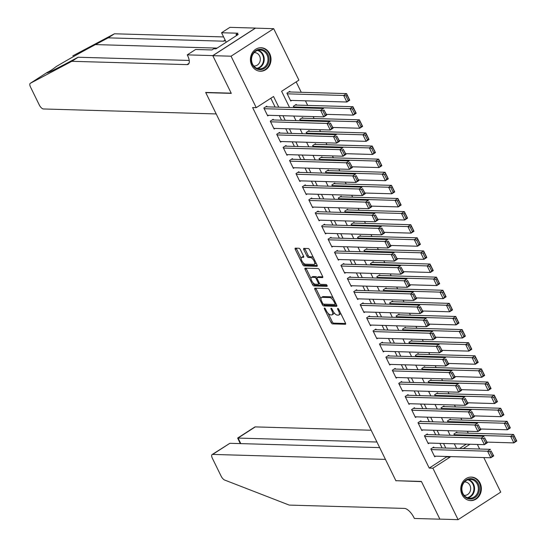 <?xml version="1.0" encoding="UTF-8"?>
<svg xmlns="http://www.w3.org/2000/svg" width="547" height="547" viewBox="0 0 547 547"><rect width="100%" height="100%" fill="white"/><g stroke="black" fill="none" stroke-linecap="round" stroke-linejoin="round"><path stroke-width="0.82" d="M324.494 308.029A1.032 0.431 -122.8 0 0 324.371 308.057A1.032 0.431 -122.8 0 0 324.433 308.911L331.133 322.586A1.477 0.615 -122.8 0 0 332.473 323.892L345.355 324.262A1.477 0.615 -122.8 0 0 345.533 324.221A1.477 0.615 -122.8 0 0 345.444 322.997L338.743 309.322A1.032 0.431 -122.8 0 0 337.8 308.412A1.032 0.431 -122.8 0 0 337.684 308.44A1.032 0.431 -122.8 0 0 337.745 309.294L338.607 311.065A4.738 1.962 -122.8 0 1 338.887 314.976A4.738 1.962 -122.8 0 1 338.34 315.12L337.267 315.086A4.738 1.962 -122.8 0 1 332.959 310.901L332.091 309.13A1.032 0.431 -122.8 0 0 331.147 308.221A1.032 0.431 -122.8 0 0 331.024 308.248A1.032 0.431 -122.8 0 0 331.085 309.103L331.954 310.874A4.738 1.962 -122.8 0 1 332.234 314.785A4.738 1.962 -122.8 0 1 331.68 314.928L330.607 314.894A4.738 1.962 -122.8 0 1 326.299 310.71L325.431 308.939A1.032 0.431 -122.8 0 0 324.494 308.029M269.705 53.674A11.76 10.29 -88.4 0 1 269.507 65.524A11.76 10.29 -88.4 0 1 260.379 71.233A11.76 10.29 -88.4 0 1 251.729 65.284A11.76 10.29 -88.4 0 1 251.935 53.435A11.76 10.29 -88.4 0 1 261.056 47.726A11.76 10.29 -88.4 0 1 269.705 53.674M480.054 483.042A11.76 10.29 -88.4 0 1 479.849 494.891A11.76 10.29 -88.4 0 1 470.721 500.601A11.76 10.29 -88.4 0 1 462.071 494.645A11.76 10.29 -88.4 0 1 462.277 482.803A11.76 10.29 -88.4 0 1 471.398 477.093A11.76 10.29 -88.4 0 1 480.054 483.042M300.337 249.569A1.477 0.615 -122.8 0 0 298.99 248.263L295.373 248.16A1.477 0.615 -122.8 0 0 295.202 248.201A1.477 0.615 -122.8 0 0 295.291 249.425L302.73 264.611A1.477 0.615 -122.8 0 0 304.077 265.917L316.959 266.293A1.477 0.615 -122.8 0 0 317.13 266.245A1.477 0.615 -122.8 0 0 317.041 265.022L309.602 249.835A1.477 0.615 -122.8 0 0 308.255 248.529L303.893 248.406A1.477 0.615 -122.8 0 0 303.722 248.447A1.477 0.615 -122.8 0 0 303.804 249.671L306.99 256.174A1.477 0.615 -122.8 0 0 308.337 257.48L310.498 257.541A3.959 1.641 -122.8 0 1 313.848 260.563A3.959 1.641 -122.8 0 1 314.334 264.31A3.959 1.641 -122.8 0 1 313.875 264.427L305.39 264.18A3.959 1.641 -122.8 0 1 302.047 261.158A3.959 1.641 -122.8 0 1 301.561 257.411A3.959 1.641 -122.8 0 1 302.019 257.295L303.435 257.336A1.477 0.615 -122.8 0 0 303.606 257.295A1.477 0.615 -122.8 0 0 303.517 256.071L300.337 249.569M483.801 457.559L500.737 492.129L458.092 519.65L439.863 519.124L421.395 481.435L395.878 480.697L205.761 92.628L231.285 93.366L212.817 55.671L231.046 56.197L273.691 28.676L298.901 80.135L281.609 91.287L289.554 107.499M458.092 519.65L432.882 468.191L450.167 457.032L449.949 456.588M278.779 107.191L273.541 96.498L256.256 107.656L252.611 107.547L429.231 468.088L432.882 468.191M256.256 107.656L231.046 56.197M314.983 288.18A1.477 0.615 -122.8 0 0 314.812 288.228A1.477 0.615 -122.8 0 0 314.894 289.445L322.333 304.631A1.477 0.615 -122.8 0 0 323.68 305.944L336.562 306.313A1.477 0.615 -122.8 0 0 336.733 306.265A1.477 0.615 -122.8 0 0 336.651 305.048L329.212 289.862A1.477 0.615 -122.8 0 0 327.865 288.556L314.983 288.18M312.535 284.625L305.096 269.439A1.477 0.615 -122.8 0 1 305.007 268.215A1.477 0.615 -122.8 0 1 305.178 268.174L318.06 268.543A1.477 0.615 -122.8 0 1 319.407 269.849L322.593 276.351A1.477 0.615 -122.8 0 1 322.675 277.568A1.477 0.615 -122.8 0 1 322.504 277.616L317.281 277.466A1.477 0.615 -122.8 0 0 317.11 277.507A1.477 0.615 -122.8 0 0 317.198 278.731L319.304 283.038A1.477 0.615 -122.8 0 0 320.651 284.351L326.094 284.508A1.032 0.431 -122.8 0 1 326.969 285.295A1.032 0.431 -122.8 0 1 327.092 286.279A1.032 0.431 -122.8 0 1 326.976 286.307L313.875 285.931A1.477 0.615 -122.8 0 1 312.535 284.625L313.684 283.879L313.267 283.031M290.108 91.978L289.787 91.322L286.908 93.181L290.758 101.045L291.722 100.429M296.536 105.086L296.214 104.429L293.329 106.289L293.985 107.629M302.956 118.2L302.635 117.543L299.756 119.403L300.406 120.737M309.376 131.307L309.055 130.651L306.176 132.511L306.833 133.851M315.804 144.415L315.482 143.765L312.597 145.625L313.253 146.958M322.224 157.529L321.903 156.873L319.024 158.733L319.674 160.073M328.644 170.637L328.323 169.98L325.444 171.84L326.101 173.18M335.072 183.751L334.75 183.095L331.865 184.954L332.521 186.288M341.492 196.858L341.171 196.202L338.292 198.062L338.942 199.402M347.913 209.973L347.591 209.316L344.713 211.176L345.369 212.51M354.34 223.08L354.018 222.424L351.133 224.284L351.789 225.624M360.76 236.188L360.439 235.538L357.56 237.398L358.21 238.731M367.181 249.302L366.859 248.646L363.981 250.505L364.637 251.846M373.608 262.41L373.286 261.753L370.401 263.613L371.057 264.953M380.028 275.524L379.707 274.868L376.828 276.727L377.478 278.061M386.449 288.631L386.127 287.975L383.249 289.835L383.905 291.175M392.876 301.746L392.555 301.089L389.669 302.949L390.326 304.282M399.296 314.853L398.975 314.197L396.096 316.057L396.746 317.397M405.717 327.961L405.395 327.311L402.517 329.171L403.173 330.504M412.144 341.075L411.823 340.419L408.937 342.278L409.594 343.619M418.564 354.183L418.243 353.526L415.364 355.386L416.014 356.726M424.985 367.297L424.663 366.64L421.785 368.5L422.441 369.834M431.412 380.404L431.091 379.748L428.205 381.608L428.862 382.948M437.832 393.519L437.511 392.862L434.633 394.722L435.282 396.055M444.253 406.626L443.932 405.97L441.053 407.83L441.709 409.17M450.68 419.734L450.359 419.084L447.473 420.944L448.13 422.277M434.051 447.726L433.73 447.07L430.845 448.93L434.701 456.793L435.658 456.177M427.624 434.612L427.303 433.956L424.424 435.815L428.28 443.685L429.238 443.063M421.204 421.505L420.882 420.848L418.004 422.708L421.853 430.571L422.81 429.956M414.783 408.39L414.462 407.734L411.576 409.594L415.433 417.464L416.39 416.841M408.356 395.283L408.035 394.626L405.156 396.486L409.012 404.349L409.97 403.734M401.936 382.168L401.614 381.519L398.736 383.379L402.585 391.242L403.542 390.626M395.515 369.061L395.194 368.404L392.308 370.264L396.165 378.134L397.122 377.512M389.088 355.953L388.767 355.297L385.888 357.157L389.744 365.02L390.702 364.405M382.668 342.839L382.346 342.183L379.468 344.042L383.317 351.912L384.274 351.29M376.247 329.732L375.926 329.075L373.04 330.935L376.897 338.798L377.854 338.183M369.82 316.617L369.498 315.961L366.62 317.821L370.469 325.691L371.434 325.068M363.399 303.51L363.078 302.853L360.199 304.713L364.049 312.576L365.006 311.961M356.979 290.395L356.658 289.746L353.772 291.606L357.629 299.469L358.586 298.853M350.552 277.288L350.23 276.632L347.352 278.491L351.201 286.361L352.165 285.739M344.131 264.18L343.81 263.524L340.931 265.384L344.781 273.247L345.738 272.632M337.711 251.066L337.39 250.41L334.504 252.27L338.361 260.14L339.318 259.517M331.284 237.959L330.962 237.302L328.084 239.162L331.933 247.025L332.897 246.41M324.863 224.844L324.542 224.188L321.663 226.048L325.513 233.918L326.47 233.295M318.443 211.737L318.122 211.08L315.236 212.94L319.092 220.803L320.05 220.188M312.016 198.629L311.694 197.973L308.816 199.833L312.665 207.696L313.629 207.081M305.595 185.515L305.274 184.859L302.395 186.718L306.245 194.588L307.202 193.966M299.175 172.408L298.853 171.751L295.968 173.611L299.824 181.474L300.782 180.859M292.748 159.293L292.426 158.637L289.548 160.497L293.397 168.367L294.361 167.744M286.327 146.186L286.006 145.529L283.12 147.389L286.977 155.252L287.934 154.637M279.907 133.071L279.585 132.415L276.7 134.275L280.556 142.145L281.514 141.523M273.479 119.964L273.158 119.308L270.28 121.167L274.129 129.03L275.093 128.415M429.231 468.088L446.523 456.93L446.304 456.485M442.126 447.959L439.884 443.371M435.706 434.844L433.456 430.263M429.279 421.737L427.036 417.149M422.858 408.623L420.616 404.042M416.438 395.515L414.188 390.927M410.011 382.401L407.768 377.82M403.59 369.293L401.348 364.712M397.17 356.186L394.92 351.598M390.743 343.072L388.5 338.49M384.322 329.964L382.079 325.376M377.902 316.85L375.652 312.269M371.475 303.742L369.232 299.154M365.054 290.628L362.811 286.047M358.634 277.52L356.384 272.939M352.206 264.413L349.964 259.825M345.786 251.299L343.543 246.718M339.366 238.191L337.116 233.603M332.938 225.077L330.696 220.496M326.518 211.969L324.275 207.381M320.098 198.862L317.848 194.274M313.67 185.748L311.428 181.166M307.25 172.64L305.007 168.052M300.829 159.526L298.58 154.945M294.402 146.418L292.16 141.83M287.982 133.304L285.732 128.723M281.561 120.196L279.312 115.608M275.134 107.089L270.813 98.262M267.059 106.856L266.738 106.2L263.852 108.06L267.709 115.923L268.666 115.308M468.259 433.169L467.309 431.234M461.832 420.055L460.889 418.127M455.412 406.947L454.461 405.012M448.991 393.84L448.041 391.905M442.564 380.726L441.62 378.791M436.144 367.618L435.193 365.683M429.723 354.504L428.773 352.576M423.296 341.396L422.352 339.461M416.876 328.282L415.925 326.354M410.448 315.175L409.505 313.24M404.028 302.067L403.084 300.132M397.607 288.953L396.657 287.018M391.18 275.845L390.237 273.91M384.76 262.731L383.816 260.803M378.339 249.623L377.389 247.688M371.912 236.509L370.969 234.581M365.492 223.402L364.548 221.467M359.071 210.294L358.121 208.359M352.644 197.18L351.7 195.245M346.224 184.072L345.28 182.137M339.803 170.958L338.853 169.03M333.376 157.851L332.432 155.916M326.956 144.736L326.012 142.808M320.535 131.629L319.585 129.694M314.108 118.521L313.164 116.586M307.688 105.407L305.445 100.826M301.267 92.299L296.166 81.893M459.644 448.458L466.352 444.13M457.101 432.848L456.779 432.192L453.901 434.051L454.55 435.391M212.817 55.671L255.463 28.15L273.691 28.676M477.381 444.451L479.623 449.032M463.288 448.567L469.996 444.239M293.732 116.026L295.975 120.614M300.153 129.133L302.395 133.721M306.573 142.247L308.823 146.828M313 155.355L315.243 159.943M319.421 168.469L321.663 173.05M325.841 181.577L328.091 186.165M332.268 194.691L334.511 199.272M338.689 207.798L340.931 212.386M345.109 220.906L347.359 225.494M351.536 234.02L353.779 238.601M357.957 247.128L360.199 251.716M364.377 260.242L366.627 264.823M370.804 273.35L373.047 277.938M377.225 286.464L379.468 291.045M383.645 299.571L385.895 304.159M390.073 312.679L392.315 317.267M396.493 325.793L398.736 330.374M402.913 338.901L405.163 343.489M409.341 352.015L411.583 356.596M415.761 365.123L418.011 369.71M422.181 378.237L424.431 382.818M428.609 391.344L430.851 395.932M435.029 404.452L437.279 409.04M441.45 417.566L443.699 422.147M447.877 430.674L450.119 435.262M454.297 443.788L456.547 448.369M445.771 448.061L443.528 443.473M439.35 434.954L437.101 430.366M432.93 421.84L430.68 417.258M426.503 408.732L424.26 404.144M420.082 395.618L417.833 391.037M413.662 382.51L411.412 377.922M407.235 369.396L404.992 364.815M400.814 356.288L398.565 351.7M394.394 343.181L392.144 338.593M387.967 330.067L385.724 325.486M381.546 316.959L379.297 312.371M375.126 303.845L372.876 299.264M368.699 290.737L366.456 286.149M362.278 277.623L360.029 273.042M355.858 264.516L353.608 259.928M349.43 251.408L347.188 246.82M343.01 238.294L340.76 233.713M336.59 225.186L334.34 220.598M330.162 212.072L327.92 207.491M323.742 198.964L321.492 194.376M317.322 185.85L315.072 181.269M310.894 172.743L308.652 168.155M304.474 159.635L302.224 155.047M298.053 146.521L295.804 141.94M291.626 133.413L289.384 128.825M285.206 120.299L282.956 115.718M446.523 456.93L450.167 457.032M332.234 314.785L333.383 314.04A4.738 1.962 -122.8 0 0 333.841 312.399M338.887 314.976L340.043 314.231A4.738 1.962 -122.8 0 0 340.521 312.952M328.132 313.376L332.282 321.841A1.477 0.615 -122.8 0 0 333.629 323.147L345.629 323.496M323.639 304.166A1.477 0.615 -122.8 0 0 324.836 305.199L336.836 305.541M315.858 288.207A1.477 0.615 -122.8 0 0 316.05 288.707L320.966 298.744M322.641 303.25A1.032 0.431 -122.8 0 0 323.585 304.159L334.894 304.488A1.032 0.431 -122.8 0 0 335.017 304.46A1.032 0.431 -122.8 0 0 334.955 303.599L334.039 301.732A4.738 1.962 -122.8 0 0 329.732 297.554L322.005 297.329A4.738 1.962 -122.8 0 0 321.451 297.465A4.738 1.962 -122.8 0 0 321.732 301.383L322.641 303.25M333.355 298.327A4.738 1.962 -122.8 0 0 330.887 296.809L329.732 297.554M321.451 297.465L322.607 296.727A4.738 1.962 -122.8 0 1 323.154 296.583L330.887 296.809M310.997 278.389L306.245 268.693L305.096 269.439M306.06 268.194A1.477 0.615 -122.8 0 0 306.245 268.693M322.778 276.844L318.436 276.72A1.477 0.615 -122.8 0 0 318.258 276.761A1.477 0.615 -122.8 0 0 318.149 276.905M327.085 285.534L315.031 285.185L313.875 285.931M311.858 277.308A3.959 1.641 -122.8 0 0 311.4 277.425A3.959 1.641 -122.8 0 0 311.886 281.172A3.959 1.641 -122.8 0 0 315.229 284.194L318.217 284.276A1.477 0.615 -122.8 0 0 318.395 284.235A1.477 0.615 -122.8 0 0 318.306 283.011L316.193 278.703A1.477 0.615 -122.8 0 0 314.846 277.397L311.858 277.308L313.014 276.563A3.959 1.641 -122.8 0 0 312.549 276.679L311.4 277.425M319.373 283.537A1.477 0.615 -122.8 0 0 319.544 283.49A1.477 0.615 -122.8 0 0 319.564 283.476L318.395 284.235M317.089 277.52A1.477 0.615 -122.8 0 0 316.002 276.652L314.846 277.397M313.014 276.563L316.002 276.652M313.684 283.879A1.477 0.615 -122.8 0 0 315.031 285.185M301.561 257.411L302.71 256.666A3.959 1.641 -122.8 0 1 303.175 256.55L303.708 256.57M314.334 264.31L315.489 263.565A3.959 1.641 -122.8 0 0 315.886 262.669M313.547 257.89A3.959 1.641 -122.8 0 0 311.653 256.796L310.498 257.541M304.768 248.434A1.477 0.615 -122.8 0 0 304.959 248.926L308.146 255.428A1.477 0.615 -122.8 0 0 309.486 256.734L311.653 256.796M303.503 263.086L303.879 263.866A1.477 0.615 -122.8 0 0 305.226 265.172L317.233 265.521M296.255 248.188A1.477 0.615 -122.8 0 0 296.44 248.68L301.158 258.307M454.222 434.708L510.652 436.328L513.537 434.468L516.744 441.026L513.865 442.885L486.939 442.113M455.822 432.807L513.537 434.468L514.098 436.041L512.949 436.786L515.192 441.374L516.347 440.629L514.098 436.041M515.192 441.374L513.865 442.885L510.652 436.328L512.949 436.786M516.347 440.629L516.744 441.026M431.166 449.586L487.603 451.207L490.481 449.347L432.766 447.685M491.049 450.919L493.695 455.904L490.809 457.764L487.603 451.207L489.893 451.658L492.143 456.246L493.298 455.507L491.049 450.919L489.893 451.658M434.38 456.136L490.809 457.764L492.143 456.246M493.695 455.904L493.298 455.507M475.049 480.054A10.174 8.902 -88.4 0 1 478.126 493.982A10.174 8.902 -88.4 0 1 465.907 497.599A10.174 8.902 -88.4 0 1 462.837 483.678A10.174 8.902 -88.4 0 1 475.049 480.054M465.88 496.943A9.422 8.246 91.6 0 0 469.846 498.235A9.422 8.246 91.6 0 0 478.023 491.404A9.422 8.246 91.6 0 0 474.345 480.697A9.422 8.246 91.6 0 0 470.386 479.398A9.422 8.246 91.6 0 0 462.201 486.228A9.422 8.246 91.6 0 0 465.88 496.943M464.116 495.336A6.708 5.873 91.6 0 0 464.601 495.37A6.708 5.873 91.6 0 0 470.427 490.509A6.708 5.873 91.6 0 0 467.801 482.878A6.708 5.873 91.6 0 0 464.984 481.962A6.708 5.873 91.6 0 0 464.499 481.969M469.278 500.437A11.685 10.222 91.6 0 0 470.14 500.505A11.685 10.222 91.6 0 0 480.287 492.033A11.685 10.222 91.6 0 0 475.726 478.755A11.685 10.222 91.6 0 0 470.817 477.148A11.685 10.222 91.6 0 0 469.948 477.169M264.707 50.686A10.174 8.902 -88.4 0 1 267.777 64.614A10.174 8.902 -88.4 0 1 255.565 68.238A10.174 8.902 -88.4 0 1 252.488 54.31A10.174 8.902 -88.4 0 1 264.707 50.686M255.538 67.575A9.422 8.246 91.6 0 0 259.497 68.867A9.422 8.246 91.6 0 0 267.681 62.037A9.422 8.246 91.6 0 0 264.003 51.329A9.422 8.246 91.6 0 0 260.044 50.037A9.422 8.246 91.6 0 0 251.859 56.867A9.422 8.246 91.6 0 0 255.538 67.575M253.767 65.968A6.708 5.873 91.6 0 0 254.252 66.002A6.708 5.873 91.6 0 0 260.078 61.141A6.708 5.873 91.6 0 0 257.459 53.517A6.708 5.873 91.6 0 0 254.642 52.594A6.708 5.873 91.6 0 0 254.157 52.601M258.929 71.076A11.685 10.222 91.6 0 0 259.798 71.144A11.685 10.222 91.6 0 0 269.945 62.673A11.685 10.222 91.6 0 0 265.384 49.387A11.685 10.222 91.6 0 0 260.468 47.787A11.685 10.222 91.6 0 0 259.599 47.801M371.153 430.236L255.285 426.899L238.054 438.017L240.796 443.617M376.924 442.017L237.658 438.065L254.758 427.029A4.52 1.873 57.2 0 1 255.285 426.899M395.973 480.895L385.437 459.391L212.639 454.42A4.52 1.873 -122.8 0 0 212.113 454.557A4.52 1.873 -122.8 0 0 212.38 458.29L221.145 476.184A4.52 1.873 -122.8 0 0 224.68 480.054L289.219 505.093L404.424 508.409A10.55 4.376 57.2 0 1 414.017 517.736L414.373 518.453L439.891 519.192L421.491 481.627L396.26 480.71M379.666 447.61L229.87 443.302L212.639 454.42M212.113 454.557L229.87 443.302M240.304 443.603L237.658 438.065M72.847 55.849A4.52 1.873 57.2 0 1 72.901 55.808A4.52 1.873 57.2 0 1 72.956 55.773L114.46 33.784L108.149 37.859L95.424 44.601C80.833 52.382 67.725 59.732 56.095 66.659C52.416 69.544 49.442 71.459 47.179 72.416L46.851 72.97M47.179 72.416L30.311 83.301A4.52 1.873 -122.8 0 0 30.256 83.335L47.179 72.416C45.592 74.016 51.664 71.206 65.401 63.978L78.125 57.237L189.228 60.437M78.125 57.237L71.814 61.305L187.012 64.621A10.55 4.376 -122.8 0 0 188.236 64.314A10.55 4.376 -122.8 0 0 187.621 55.596L187.265 54.871L195.621 49.476L211.956 49.948L213.802 48.758L215.99 48.82L238.232 34.468L236.044 34.406L237.89 33.21L221.556 32.745L229.911 27.35L255.428 28.082L212.783 55.609L231.19 93.168L205.665 92.436L216.202 113.933L43.398 108.962A4.52 1.873 -122.8 0 1 39.288 104.962L30.523 87.069A4.52 1.873 -122.8 0 1 30.256 83.335M114.46 33.784L223.607 36.929M225.207 40.191A10.55 4.376 -122.8 0 1 224.571 40.861A10.55 4.376 -122.8 0 1 223.347 41.175L108.149 37.859M30.311 83.301L71.814 61.305M187.265 54.871L212.783 55.609M221.556 32.745L226.205 42.228M236.044 34.406L236.591 35.521M447.795 421.593L504.231 423.221L507.11 421.361L510.324 427.918L507.438 429.778L480.512 428.998M449.402 419.699L507.11 421.361L507.678 422.927L506.522 423.672L508.772 428.26L509.927 427.515L507.678 422.927M508.772 428.26L507.438 429.778L504.231 423.221L506.522 423.672M509.927 427.515L510.324 427.918M441.374 408.486L497.804 410.113L500.69 408.253L503.903 414.804L501.018 416.664L474.092 415.891M442.974 406.592L500.69 408.253L501.257 409.819L500.102 410.565L502.351 415.152L503.5 414.407L501.257 409.819M502.351 415.152L501.018 416.664L497.804 410.113L500.102 410.565M503.5 414.407L503.903 414.804M434.954 395.378L491.384 396.999L494.269 395.139L497.476 401.696L494.597 403.556L467.671 402.777M436.554 393.478L494.269 395.139L494.83 396.705L493.681 397.45L495.924 402.038L497.079 401.3L494.83 396.705M495.924 402.038L494.597 403.556L491.384 396.999L493.681 397.45M497.079 401.3L497.476 401.696M428.527 382.264L484.963 383.891L487.842 382.032L491.056 388.582L488.17 390.442L461.244 389.669M430.133 380.37L487.842 382.032L488.409 383.597L487.254 384.343L489.503 388.931L490.659 388.185L488.409 383.597M489.503 388.931L488.17 390.442L484.963 383.891L487.254 384.343M490.659 388.185L491.056 388.582M424.745 436.472L481.175 438.099L484.061 436.239L426.345 434.578M484.628 437.805L487.274 442.79L484.389 444.649L481.175 438.099L483.473 438.55L485.722 443.138L486.871 442.393L484.628 437.805L483.473 438.55M427.959 443.029L484.389 444.649L485.722 443.138M487.274 442.79L486.871 442.393M418.325 423.364L474.755 424.985L477.64 423.125L419.925 421.463M478.201 424.698L480.847 429.682L477.969 431.542L474.755 424.985L477.052 425.436L479.295 430.031L480.451 429.286L478.201 424.698L477.052 425.436M421.532 429.915L477.969 431.542L479.295 430.031M480.847 429.682L480.451 429.286M411.898 410.25L468.335 411.877L471.213 410.018L413.498 408.356M471.781 411.583L474.427 416.575L471.541 418.434L468.335 411.877L470.625 412.329L472.875 416.917L474.03 416.171L471.781 411.583L470.625 412.329M415.111 416.807L471.541 418.434L472.875 416.917M474.427 416.575L474.03 416.171M405.477 397.143L461.907 398.763L464.793 396.903L407.077 395.249M465.353 398.476L468.006 403.46L465.121 405.32L461.907 398.763L464.205 399.221L466.454 403.809L467.603 403.064L465.353 398.476L464.205 399.221M408.691 403.7L465.121 405.32L466.454 403.809M468.006 403.46L467.603 403.064M422.106 369.157L478.536 370.777L481.422 368.917L484.635 375.474L481.75 377.334L454.824 376.562M423.706 367.256L481.422 368.917L481.989 370.49L480.834 371.228L483.083 375.823L484.232 375.078L481.989 370.49M483.083 375.823L481.75 377.334L478.536 370.777L480.834 371.228M484.232 375.078L484.635 375.474M399.057 384.028L455.487 385.656L458.372 383.796L400.657 382.134M458.933 385.361L461.579 390.353L458.701 392.213L455.487 385.656L457.784 386.107L460.027 390.695L461.183 389.956L458.933 385.361L457.784 386.107M402.264 390.585L458.701 392.213L460.027 390.695M461.579 390.353L461.183 389.956M415.686 356.042L472.116 357.67L475.001 355.81L478.208 362.367L475.329 364.227L448.403 363.447M417.286 354.148L475.001 355.81L475.562 357.376L474.413 358.121L476.656 362.709L477.811 361.964L475.562 357.376M476.656 362.709L475.329 364.227L472.116 357.67L474.413 358.121M477.811 361.964L478.208 362.367M392.63 370.921L449.066 372.548L451.945 370.688L394.23 369.027M452.513 372.254L455.159 377.239L452.273 379.098L449.066 372.548L451.357 372.999L453.607 377.587L454.762 376.842L452.513 372.254L451.357 372.999M395.843 377.478L452.273 379.098L453.607 377.587M455.159 377.239L454.762 376.842M409.259 342.935L465.695 344.555L468.574 342.695L471.787 349.253L468.902 351.112L441.976 350.34M410.859 341.034L468.574 342.695L469.141 344.268L467.986 345.013L470.235 349.601L471.391 348.856L469.141 344.268M470.235 349.601L468.902 351.112L465.695 344.555L467.986 345.013M471.391 348.856L471.787 349.253M386.209 357.813L442.639 359.434L445.525 357.574L387.809 355.912M446.085 359.147L448.731 364.131L445.853 365.991L442.639 359.434L444.937 359.885L447.186 364.473L448.335 363.734L446.085 359.147L444.937 359.885M389.423 364.364L445.853 365.991L447.186 364.473M448.731 364.131L448.335 363.734M402.838 329.82L459.268 331.448L462.153 329.588L465.367 336.145L462.482 338.005L435.556 337.225M404.438 327.926L462.153 329.588L462.721 331.154L461.565 331.899L463.815 336.487L464.964 335.742L462.721 331.154M463.815 336.487L462.482 338.005L459.268 331.448L461.565 331.899M464.964 335.742L465.367 336.145M379.789 344.699L436.219 346.326L439.097 344.466L381.389 342.805M439.665 346.032L442.311 351.017L439.432 352.877L436.219 346.326L438.516 346.777L440.759 351.365L441.914 350.62L439.665 346.032L438.516 346.777M382.996 351.256L439.432 352.877L440.759 351.365M442.311 351.017L441.914 350.62M396.418 316.713L452.848 318.34L455.733 316.481L458.94 323.031L456.061 324.891L429.135 324.118M398.018 314.819L455.733 316.481L456.294 318.046L455.145 318.792L457.388 323.38L458.543 322.634L456.294 318.046M457.388 323.38L456.061 324.891L452.848 318.34L455.145 318.792M458.543 322.634L458.94 323.031M373.362 331.591L429.798 333.212L432.677 331.352L374.962 329.691M433.245 332.925L435.891 337.909L433.005 339.769L429.798 333.212L432.089 333.67L434.339 338.258L435.494 337.513L433.245 332.925L432.089 333.67M376.575 338.142L433.005 339.769L434.339 338.258M435.891 337.909L435.494 337.513M389.99 303.606L446.427 305.226L449.306 303.366L452.519 309.923L449.634 311.783L422.708 311.004M391.59 301.705L449.306 303.366L449.873 304.939L448.718 305.677L450.967 310.265L452.123 309.527L449.873 304.939M450.967 310.265L449.634 311.783L446.427 305.226L448.718 305.677M452.123 309.527L452.519 309.923M366.941 318.477L423.371 320.104L426.257 318.245L368.541 316.583M426.817 319.81L429.463 324.802L426.585 326.662L423.371 320.104L425.669 320.556L427.918 325.144L429.067 324.398L426.817 319.81L425.669 320.556M370.155 325.034L426.585 326.662L427.918 325.144M429.463 324.802L429.067 324.398M383.57 290.491L440 292.119L442.885 290.259L446.099 296.809L443.214 298.669L416.288 297.896M385.17 288.597L442.885 290.259L443.446 291.825L442.297 292.57L444.547 297.158L445.696 296.412L443.446 291.825M444.547 297.158L443.214 298.669L440 292.119L442.297 292.57M445.696 296.412L446.099 296.809M360.521 305.37L416.951 306.99L419.829 305.13L362.121 303.476M420.397 306.703L423.043 311.687L420.164 313.547L416.951 306.99L419.248 307.448L421.491 312.036L422.646 311.291L420.397 306.703L419.248 307.448M363.728 311.927L420.164 313.547L421.491 312.036M423.043 311.687L422.646 311.291M377.15 277.384L433.58 279.004L436.458 277.144L439.672 283.702L436.793 285.561L409.867 284.789M378.75 275.483L436.458 277.144L437.026 278.717L435.877 279.455L438.12 284.05L439.275 283.305L437.026 278.717M438.12 284.05L436.793 285.561L433.58 279.004L435.877 279.455M439.275 283.305L439.672 283.702M354.094 292.255L410.53 293.883L413.409 292.023L355.694 290.361M413.976 293.589L416.623 298.58L413.737 300.44L410.53 293.883L412.821 294.334L415.07 298.922L416.226 298.183L413.976 293.589L412.821 294.334M357.307 298.812L413.737 300.44L415.07 298.922M416.623 298.58L416.226 298.183M370.722 264.269L427.159 265.897L430.038 264.037L433.251 270.594L430.366 272.454L403.44 271.674M372.322 262.375L430.038 264.037L430.605 265.603L429.45 266.348L431.699 270.936L432.855 270.191L430.605 265.603M431.699 270.936L430.366 272.454L427.159 265.897L429.45 266.348M432.855 270.191L433.251 270.594M347.673 279.148L404.103 280.775L406.989 278.915L349.273 277.254M407.549 280.481L410.195 285.466L407.317 287.325L404.103 280.775L406.4 281.226L408.65 285.814L409.799 285.069L407.549 280.481L406.4 281.226M350.887 285.705L407.317 287.325L408.65 285.814M410.195 285.466L409.799 285.069M364.302 251.162L420.732 252.782L423.617 250.923L426.824 257.48L423.946 259.34L397.019 258.567M365.902 249.261L423.617 250.923L424.178 252.495L423.029 253.24L425.279 257.828L426.428 257.083L424.178 252.495M425.279 257.828L423.946 259.34L420.732 252.782L423.029 253.24M426.428 257.083L426.824 257.48M341.253 266.04L397.683 267.661L400.561 265.801L342.853 264.139M401.129 267.374L403.775 272.358L400.896 274.218L397.683 267.661L399.98 268.112L402.223 272.7L403.378 271.962L401.129 267.374L399.98 268.112M344.46 272.591L400.896 274.218L402.223 272.7M403.775 272.358L403.378 271.962M357.882 238.048L414.311 239.675L417.19 237.815L420.404 244.372L417.525 246.232L390.599 245.453M359.482 236.154L417.19 237.815L417.758 239.381L416.609 240.126L418.852 244.714L420.007 243.969L417.758 239.381M418.852 244.714L417.525 246.232L414.311 239.675L416.609 240.126M420.007 243.969L420.404 244.372M334.826 252.926L391.262 254.553L394.141 252.693L336.426 251.032M394.708 254.259L397.354 259.244L394.469 261.104L391.262 254.553L393.553 255.005L395.802 259.593L396.958 258.847L394.708 254.259L393.553 255.005M338.039 259.483L394.469 261.104L395.802 259.593M397.354 259.244L396.958 258.847M351.454 224.94L407.891 226.567L410.77 224.708L413.983 231.258L411.098 233.118L384.172 232.345M353.054 223.046L410.77 224.708L411.337 226.273L410.182 227.019L412.431 231.607L413.587 230.861L411.337 226.273M412.431 231.607L411.098 233.118L407.891 226.567L410.182 227.019M413.587 230.861L413.983 231.258M328.405 239.818L384.835 241.439L387.72 239.579L330.005 237.918M388.281 241.152L390.927 246.136L388.049 247.996L384.835 241.439L387.132 241.897L389.382 246.485L390.531 245.74L388.281 241.152L387.132 241.897M331.619 246.369L388.049 247.996L389.382 246.485M390.927 246.136L390.531 245.74M345.034 211.833L401.464 213.453L404.349 211.593L407.556 218.15L404.677 220.01L377.751 219.231M346.634 209.932L404.349 211.593L404.91 213.166L403.761 213.904L406.011 218.492L407.159 217.754L404.91 213.166M406.011 218.492L404.677 220.01L401.464 213.453L403.761 213.904M407.159 217.754L407.556 218.15M321.978 226.704L378.415 228.331L381.293 226.472L323.585 224.81M381.861 228.037L384.507 233.029L381.628 234.889L378.415 228.331L380.712 228.783L382.955 233.371L384.11 232.625L381.861 228.037L380.712 228.783M325.192 233.261L381.628 234.889L382.955 233.371M384.507 233.029L384.11 232.625M338.614 198.718L395.043 200.346L397.922 198.486L401.136 205.036L398.257 206.896L371.331 206.123M340.213 196.824L397.922 198.486L398.489 200.052L397.341 200.797L399.583 205.385L400.739 204.64L398.489 200.052M399.583 205.385L398.257 206.896L395.043 200.346L397.341 200.797M400.739 204.64L401.136 205.036M315.557 213.597L371.994 215.217L374.873 213.357L317.157 211.703M375.44 214.93L378.086 219.915L375.201 221.774L371.994 215.217L374.285 215.675L376.534 220.263L377.69 219.518L375.44 214.93L374.285 215.675M318.771 220.154L375.201 221.774L376.534 220.263M378.086 219.915L377.69 219.518M332.186 185.611L388.623 187.231L391.502 185.371L394.715 191.929L391.83 193.788L364.904 193.016M333.786 183.71L391.502 185.371L392.069 186.944L390.914 187.683L393.163 192.277L394.319 191.532L392.069 186.944M393.163 192.277L391.83 193.788L388.623 187.231L390.914 187.683M394.319 191.532L394.715 191.929M309.137 200.482L365.567 202.11L368.452 200.25L310.737 198.588M369.013 201.816L371.659 206.807L368.781 208.667L365.567 202.11L367.864 202.561L370.114 207.149L371.263 206.41L369.013 201.816L367.864 202.561M312.344 207.04L368.781 208.667L370.114 207.149M371.659 206.807L371.263 206.41M325.766 172.496L382.196 174.124L385.081 172.264L388.288 178.821L385.409 180.681L358.483 179.901M327.366 170.602L385.081 172.264L385.642 173.83L384.493 174.575L386.743 179.163L387.891 178.418L385.642 173.83M386.743 179.163L385.409 180.681L382.196 174.124L384.493 174.575M387.891 178.418L388.288 178.821M302.71 187.375L359.147 189.002L362.025 187.142L304.317 185.481M362.593 188.708L365.239 193.693L362.36 195.552L359.147 189.002L361.444 189.453L363.687 194.041L364.842 193.296L362.593 188.708L361.444 189.453M305.923 193.932L362.36 195.552L363.687 194.041M365.239 193.693L364.842 193.296M319.345 159.389L375.775 161.009L378.654 159.15L381.868 165.707L378.989 167.567L352.063 166.794M320.945 157.488L378.654 159.15L379.221 160.722L378.073 161.468L380.315 166.056L381.471 165.31L379.221 160.722M380.315 166.056L378.989 167.567L375.775 161.009L378.073 161.468M381.471 165.31L381.868 165.707M296.289 174.267L352.726 175.888L355.605 174.028L297.889 172.367M356.172 175.601L358.818 180.585L355.933 182.445L352.726 175.888L355.017 176.339L357.266 180.927L358.422 180.189L356.172 175.601L355.017 176.339M299.503 180.818L355.933 182.445L357.266 180.927M358.818 180.585L358.422 180.189M312.918 146.275L369.355 147.902L372.233 146.042L375.447 152.599L372.562 154.459L345.636 153.68M314.518 144.381L372.233 146.042L372.801 147.608L371.645 148.353L373.895 152.941L375.051 152.196L372.801 147.608M373.895 152.941L372.562 154.459L369.355 147.902L371.645 148.353M375.051 152.196L375.447 152.599M289.869 161.153L346.299 162.78L349.184 160.921L291.469 159.259M349.745 162.486L352.391 167.471L349.512 169.331L346.299 162.78L348.596 163.232L350.846 167.82L351.994 167.074L349.745 162.486L348.596 163.232M293.076 167.71L349.512 169.331L350.846 167.82M352.391 167.471L351.994 167.074M306.498 133.167L362.928 134.794L365.813 132.935L369.02 139.485L366.141 141.345L339.215 140.572M308.098 131.273L365.813 132.935L366.374 134.5L365.225 135.246L367.475 139.834L368.623 139.088L366.374 134.5M367.475 139.834L366.141 141.345L362.928 134.794L365.225 135.246M368.623 139.088L369.02 139.485M283.442 148.046L339.878 149.666L342.757 147.806L285.049 146.145M343.325 149.379L345.971 154.363L343.092 156.223L339.878 149.666L342.169 150.124L344.419 154.712L345.574 153.967L343.325 149.379L342.169 150.124M286.655 154.596L343.092 156.223L344.419 154.712M345.971 154.363L345.574 153.967M300.071 120.06L356.507 121.68L359.386 119.82L362.599 126.378L359.721 128.237L332.795 127.458M301.677 118.159L359.386 119.82L359.953 121.393L358.805 122.131L361.047 126.719L362.203 125.981L359.953 121.393M361.047 126.719L359.721 128.237L356.507 121.68L358.805 122.131M362.203 125.981L362.599 126.378M277.021 134.931L333.458 136.559L336.337 134.699L278.621 133.037M336.904 136.265L339.55 141.256L336.665 143.116L333.458 136.559L335.749 137.01L337.998 141.598L339.147 140.852L336.904 136.265L335.749 137.01M280.235 141.488L336.665 143.116L337.998 141.598M339.55 141.256L339.147 140.852M293.65 106.945L350.087 108.573L352.965 106.713L356.179 113.263L353.294 115.123L326.368 114.35M295.25 105.051L352.965 106.713L353.533 108.279L352.377 109.024L354.627 113.612L355.782 112.867L353.533 108.279M354.627 113.612L353.294 115.123L350.087 108.573L352.377 109.024M355.782 112.867L356.179 113.263M270.601 121.824L327.031 123.444L329.916 121.584L272.201 119.93M330.477 123.157L333.123 128.142L330.244 130.001L327.031 123.444L329.328 123.902L331.578 128.49L332.726 127.745L330.477 123.157L329.328 123.902M273.808 128.381L330.244 130.001L331.578 128.49M333.123 128.142L332.726 127.745M287.23 93.838L343.66 95.458L346.545 93.599L349.752 100.156L346.873 102.015L290.436 100.388M288.83 91.937L346.545 93.599L347.106 95.171L345.957 95.91L348.207 100.504L349.355 99.759L347.106 95.171M348.207 100.504L346.873 102.015L343.66 95.458L345.957 95.91M349.355 99.759L349.752 100.156M264.174 108.709L320.61 110.337L323.489 108.477L265.78 106.815M324.056 110.043L326.703 115.034L323.824 116.894L320.61 110.337L322.901 110.788L325.15 115.376L326.306 114.638L324.056 110.043L322.901 110.788M267.387 115.267L323.824 116.894L325.15 115.376M326.703 115.034L326.306 114.638M325.123 308.467L324.433 308.911M338.436 308.85L337.745 309.294M331.783 308.658L331.085 309.103M332.706 310.388L331.954 310.874M339.359 310.58L338.607 311.065M333.629 323.147L332.473 323.892M332.282 321.841L331.133 322.586M324.836 305.199L323.68 305.944M323.27 304.029L322.333 304.631M316.05 288.707L314.894 289.445M336.022 303.763L335.092 304.358M335.701 303.12L334.955 303.599M334.791 301.253L334.039 301.732M323.154 296.583L322.005 297.329M318.436 276.72L317.281 277.466M319.058 282.525L318.306 283.011M316.993 278.184L316.193 278.703M303.175 256.55L302.019 257.295M309.486 256.734L308.337 257.48M308.146 255.428L306.99 256.174M304.959 248.926L303.804 249.671M305.226 265.172L304.077 265.917M303.879 263.866L302.73 264.611M296.44 248.68L295.291 249.425M468.478 479.596A9.422 8.246 -88.4 0 1 470.55 480.587A9.422 8.246 -88.4 0 1 474.44 490.228A9.422 8.246 -88.4 0 1 467.952 497.927M467.247 497.674A9.114 7.973 91.6 0 0 473.791 490.331A9.114 7.973 91.6 0 0 470.044 480.84A9.114 7.973 91.6 0 0 467.767 479.808M258.136 50.235A9.422 8.246 -88.4 0 1 260.201 51.22A9.422 8.246 -88.4 0 1 264.098 60.861A9.422 8.246 -88.4 0 1 257.61 68.56M256.905 68.313A9.114 7.973 91.6 0 0 263.449 60.963A9.114 7.973 91.6 0 0 259.702 51.473A9.114 7.973 91.6 0 0 257.418 50.44M95.424 44.601L217.097 48.102M189.03 63.322L187.012 64.621M223.347 41.175L225.125 40.027M336.036 303.797L335.017 304.46M318.258 276.761L317.11 277.507M470.817 477.148L470.235 477.134M470.14 500.505L469.565 500.491M260.468 47.787L259.893 47.767M259.798 71.144L259.216 71.124"/></g></svg>
